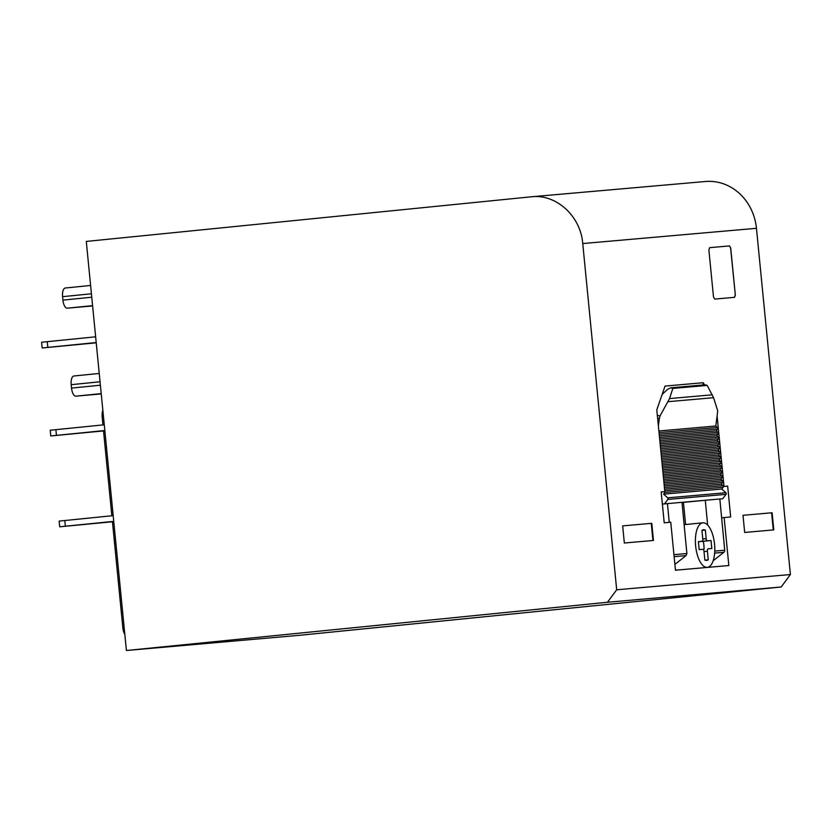 <?xml version="1.0" encoding="UTF-8"?>
<svg xmlns="http://www.w3.org/2000/svg" width="832" height="832" viewBox="0 0 832 832"><rect width="100%" height="100%" fill="white"/><g stroke="black" fill="none" stroke-linecap="round" stroke-linejoin="round"><path stroke-width="1.25" d="M582.743 243.558C580.694 216.018 555.953 193.606 531.149 196.81L86.289 241.426L126.402 650.499L607.464 602.254L616.689 589.784L582.743 243.558L756.454 228.301L790.4 574.527L781.175 586.997L607.464 602.254M756.454 228.301A51.667 46.79 85 0 0 705.38 181.501L531.149 196.81M616.689 589.784L790.4 574.527M717.163 416.603L724.017 486.429L727.657 486.106L723.362 486.543M721.635 517.785L730.673 516.963L727.657 486.106M724.131 517.535L728.832 565.531L675.459 570.222L670.758 522.226L664.206 522.798L661.18 491.951L664.82 491.629L661.18 491.993M702.957 384.977L703.258 382.72L665.049 386.079L656.802 409.843L664.82 491.629M703.258 382.72L704.496 384.842M715.468 403.728L716.102 405.735M708.885 250.037L709.634 247.666L729.529 245.918L730.725 248.113L735.322 294.965L734.573 297.336L714.678 299.083L713.482 296.878L708.885 250.037M742.997 515.31L744.671 532.449L773.791 529.89L772.106 512.751L742.997 515.31L772.106 512.751M622.658 525.876L624.343 543.015L653.453 540.457L651.778 523.318L622.658 525.886L651.778 523.318M781.175 586.997L300.113 635.242L126.402 650.499M724.017 486.429L723.362 486.491M709.623 247.666L729.529 245.918M729.425 245.929L730.725 248.113M730.621 248.123L735.322 294.965M735.218 294.975L734.469 297.346M773.271 529.932L771.586 512.803M652.933 540.509L651.258 523.37M100.058 381.774L71.198 384.675L71.531 388.097A8.414 3.567 -95.7 0 0 75.91 396.157L101.244 393.931M102.95 424.934L102.18 417.071A17.222 15.6 85 0 1 102.825 410.01M124.81 634.306A8.414 3.567 -95.7 0 1 122.845 627.89L112.445 521.778M111.852 515.778L103.532 430.934M92.591 305.635L67.288 308.173A8.414 3.567 -95.7 0 1 62.91 300.113L62.577 296.681A8.414 3.567 -95.7 0 1 65.291 288.007A8.414 3.567 -95.7 0 1 65.302 288.007L90.615 285.47L65.291 288.007M67.288 308.173L92.622 305.947M71.198 384.675A8.414 3.567 -95.7 0 1 73.913 375.991A8.414 3.567 -95.7 0 1 73.934 375.991L99.237 373.454L73.913 375.991M42.162 347.974L41.6 342.264L47.258 341.671L47.819 347.381L42.162 347.974L96.231 342.815M47.258 341.671L95.649 336.814M96.21 342.534L47.819 347.381M104.863 430.799L50.783 435.958L56.441 435.365L55.89 429.655L104.27 424.798M50.783 435.958L50.232 430.248L55.89 429.655M56.441 435.365L104.832 430.518M113.766 521.643L59.696 526.802L59.134 521.092L113.183 515.642M59.696 526.802L65.354 526.209L64.792 520.499M65.354 526.209L113.745 521.362M713.159 560.758L723.882 552.292A2.298 2.08 -95 0 0 724.724 550.212L719.836 498.982L705.286 500.261L707.647 525.054M685.61 524.534L683.446 502.382L682.011 502.507M674.887 564.418L686.036 555.61L686.878 553.54L681.99 502.31L705.286 500.261L683.446 502.382M662.366 504.057L667.43 503.589L669.23 522.361M681.99 502.31L662.366 504.078M719.836 498.982L722.748 498.732L719.836 499.013M712.296 394.815L669.552 398.57L672.818 388.43L707.179 385.414L713.544 397.686L717.735 410.873L715.811 425.994L717.434 427.461A1.144 1.04 85 0 1 717.59 429.083L716.279 430.841L717.891 432.318A1.144 1.04 85 0 1 718.047 433.93L716.737 435.687L718.359 437.164A1.144 1.04 85 0 1 718.515 438.776L717.205 440.534L718.817 442.01A1.144 1.04 85 0 1 718.973 443.633L717.662 445.39L719.285 446.857A1.144 1.04 85 0 1 719.441 448.479L718.13 450.237L719.742 451.714A1.144 1.04 85 0 1 719.898 453.326L718.588 455.083L720.21 456.56A1.144 1.04 85 0 1 720.356 458.172L719.056 459.93L720.668 461.406A1.144 1.04 85 0 1 720.824 463.029L719.514 464.786L721.136 466.253A1.144 1.04 85 0 1 721.282 467.875L719.971 469.633L721.594 471.11A1.144 1.04 85 0 1 721.75 472.722L720.439 474.479L722.051 475.956A1.144 1.04 85 0 1 722.207 477.568L720.897 479.336L722.519 480.802A1.144 1.04 85 0 1 722.675 482.425L721.365 484.182L722.977 485.659A1.144 1.04 85 0 1 723.133 487.271L721.822 489.029L725.868 492.721A1.144 1.04 85 0 1 726.024 494.333L722.748 498.732M664.529 503.838L667.794 499.45A1.144 1.04 -95 0 0 667.638 497.827L663.603 494.146L664.914 492.388L664.726 490.745M676.79 570.107A22.391 9.495 -95.7 0 1 675.386 569.473M664.425 487.573L664.258 485.888M663.946 482.737L663.78 481.021M663.468 477.901L663.302 476.164M663 473.075L662.823 471.297M662.522 468.239L662.345 466.44M662.054 463.403L661.866 461.573M661.575 458.567L661.398 456.716M661.107 453.742L660.92 451.849M660.629 448.906L660.442 446.982M660.15 444.07L659.963 442.125M659.682 439.234L659.485 437.258M659.204 434.408L659.006 432.401M658.362 425.755L659.402 418.506L657.613 418.163M707.283 567.362A22.391 9.495 84.3 0 0 707.335 567.351A22.391 9.495 84.3 0 0 714.553 544.19A22.391 9.495 84.3 0 0 702.915 522.798A22.391 9.495 84.3 0 0 702.863 522.798A22.391 9.495 84.3 0 0 695.635 545.969A22.391 9.495 84.3 0 0 707.283 567.362M669.552 398.57L660.026 415.938L659.402 418.506M658.871 430.986L715.811 425.994M659.35 435.843L716.279 430.841M659.818 440.69L716.737 435.687M660.296 445.536L717.205 440.534M660.774 450.382L717.662 445.39M661.253 455.229L718.13 450.237M661.721 460.075L718.588 455.083M662.199 464.932L719.056 459.93M662.678 469.778L719.514 464.786M663.146 474.625L719.971 469.633M663.624 479.471L720.439 474.479M664.102 484.318L720.897 479.336M664.581 489.164L721.365 484.182M663.603 494.146L721.822 489.029M660.026 415.938L657.342 415.418M698.381 541.632L702.031 541.31A2.298 0.978 84.3 0 0 702.042 541.31A2.298 0.978 84.3 0 0 702.78 538.938L701.938 530.327L703.581 529.651L705.338 530.026L706.181 538.647A2.298 0.978 84.3 0 0 707.377 540.842L711.027 540.519L711.818 548.517L708.157 548.839A2.298 0.978 84.3 0 0 707.408 551.21L708.25 559.832L706.607 560.508L704.86 560.123L704.018 551.512A2.298 0.978 84.3 0 0 702.822 549.307L699.161 549.63L698.381 541.632M672.818 388.43L670.779 387.806L667.514 389.407L662.158 394.42M707.179 385.414L704.964 384.8L670.779 387.806M701.938 530.369L705.338 530.026M699.379 541.58A2.298 0.978 84.3 0 0 699.618 541.622L711.027 540.519M704.059 549.255A15.496 6.573 84.3 0 0 703.269 541.299M708.25 559.832L704.933 560.165M75.91 396.157L101.213 393.619M122.845 627.89L124.176 627.765M91.426 293.79L62.577 296.681M62.91 300.113L91.759 297.222M71.531 388.097L100.391 385.206M724.724 550.212L714.771 551.086M723.882 552.292L714.657 553.103M667.794 499.45L726.024 494.333M686.878 553.54L673.941 554.674M725.868 492.721L667.638 497.827M686.036 555.61L674.128 556.66M713.544 397.686L668.169 401.679M717.434 427.461L659.204 432.578M717.59 429.083L659.36 434.2M717.891 432.318L659.672 437.424M718.047 433.93L659.828 439.046M718.359 437.164L660.13 442.281M718.515 438.776L660.286 443.893M718.817 442.01L660.598 447.127M718.973 443.633L660.754 448.739M719.285 446.857L661.055 451.974M719.441 448.479L661.211 453.596M719.742 451.714L661.523 456.82M719.898 453.326L661.669 458.442M720.21 456.56L661.981 461.677M720.356 458.172L662.137 463.289M720.668 461.406L662.438 466.523M720.824 463.029L662.594 468.135M721.136 466.253L662.906 471.37M721.282 467.875L663.062 472.992M721.594 471.11L663.364 476.226M721.75 472.722L663.52 477.838M722.051 475.956L663.832 481.073M722.207 477.568L663.988 482.685M722.519 480.802L664.29 485.919M722.675 482.425L664.446 487.542M722.977 485.659L664.758 490.766M723.133 487.271L664.914 492.388M706.181 538.647L702.79 538.98M699.608 541.622L707.377 540.842M704.018 551.554L707.408 551.21M702.166 567.871L707.335 567.351M684.122 524.68L702.863 522.798"/></g></svg>
